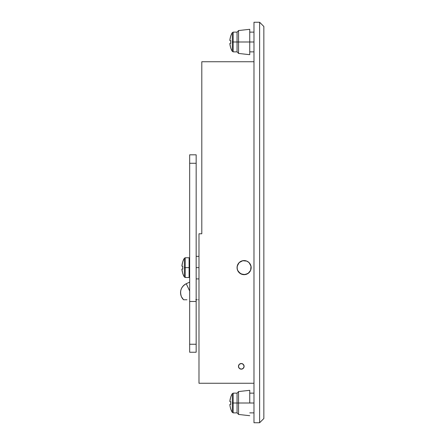 <?xml version="1.0" encoding="UTF-8"?>
<svg xmlns="http://www.w3.org/2000/svg" width="445" height="445" viewBox="0 0 445 445"><rect width="100%" height="100%" fill="white"/><g stroke="black" fill="none" stroke-linecap="round" stroke-linejoin="round"><path stroke-width="0.67" d="M238.464 366.341A2.82 2.82 0 0 1 241.285 363.521A2.82 2.82 0 0 1 244.105 366.341L243.282 364.349L241.285 363.521L239.293 364.349L238.464 366.341L239.293 368.338L241.285 369.161L243.282 368.338L244.105 366.341A2.82 2.82 0 0 1 241.285 369.161A2.82 2.82 0 0 1 238.464 366.341L239.293 364.349L241.285 363.521L243.282 364.349L244.105 366.341A2.82 2.82 0 0 1 241.285 369.161A2.82 2.82 0 0 1 238.464 366.341A2.82 2.82 0 0 1 241.285 363.521A2.82 2.82 0 0 1 244.105 366.341L243.282 368.338L241.285 369.161L239.293 368.338L238.464 366.341M253.978 41.991L249.745 41.991L253.978 41.991M253.978 403.009L249.745 403.009L253.978 403.009M249.094 272.613L250.618 270.326L251.158 267.629A7.053 7.053 0 0 1 244.105 274.676A7.053 7.053 0 0 1 237.057 267.629A7.053 7.053 0 0 1 244.105 260.575A7.053 7.053 0 0 1 251.158 267.629A7.053 7.053 0 0 1 244.105 274.676A7.053 7.053 0 0 1 237.057 267.629L237.591 270.326L240.189 273.491L244.105 274.676L248.026 273.491L250.618 270.326L251.024 266.249L249.094 262.639L246.803 261.115L242.731 260.709L239.121 262.639L237.191 266.249L237.191 269.002L238.242 271.545L241.407 274.142L245.484 274.543L248.838 272.852M253.978 422.75L253.978 22.25L253.978 422.75L259.619 422.75L253.978 422.75M263.852 418.517L263.852 26.483L259.619 22.25L253.978 22.25L259.619 22.25L259.619 422.75L259.619 22.25L263.852 26.483L263.852 418.517L259.619 422.75L263.852 418.517M201.802 233.781L198.982 233.781L201.802 233.781L201.802 61.738L253.978 61.738L201.802 61.738L201.802 233.781M253.978 383.262L198.982 383.262L198.982 233.781L198.982 383.262L253.978 383.262M183.59 299.78L183.59 299.78A9.873 9.873 0 0 1 181.482 296.832L183.59 299.78L186.961 299.78M181.482 296.832A9.873 9.873 0 0 1 186.255 283.71L189.67 291.041L186.255 283.71L189.67 282.119L186.255 283.71C181.071 286.775 179.474 291.147 181.482 296.832M196.557 278.909L196.162 279.093L196.557 278.909M198.514 299.78L198.982 299.563L198.514 299.78M197.291 299.78L195.789 299.78L197.291 299.78M251.158 267.629L250.618 264.931L249.094 262.639L246.803 261.115L244.105 260.575L241.407 261.115L239.121 262.639L237.591 264.931L237.057 267.629A7.053 7.053 0 0 1 244.105 260.575A7.053 7.053 0 0 1 251.158 267.629M241.835 363.576L242.364 363.737M243.282 364.349L243.632 364.772M238.943 367.909L238.681 367.42M196.162 278.909L198.982 278.909L198.982 267.629L196.162 267.629L198.982 267.629L198.982 256.348L196.162 256.348M184.352 277.001L185.226 277.496L185.226 267.629L185.226 277.496L189.108 277.496L189.108 267.629L189.67 267.629L184.352 267.629L184.352 277.001L184.352 258.25A18.334 18.334 0 0 0 182.661 262.005L181.888 266.177L182.711 266.177L182.711 269.08L181.888 269.08L182.661 273.252A18.334 18.334 0 0 0 184.352 277.001A18.334 18.334 0 0 1 182.661 273.252L181.938 269.609M198.982 275.605L198.982 259.652M189.67 301.471L189.67 154.81L189.67 163.27L196.162 163.27L196.162 154.81L189.67 154.81L196.162 154.81L196.162 301.471L196.162 163.27L189.67 163.27L189.67 344.246L189.67 301.471L196.162 301.471L189.67 301.471M189.67 352.24L189.67 344.246L196.162 344.246L196.162 301.471L196.162 344.246L189.67 344.246L189.67 352.24L196.162 352.24L196.162 344.246L196.162 352.24L189.67 352.24M249.745 403.009L238.559 403.009L238.559 414.456L238.559 403.009L237.057 403.009L238.559 403.009L238.559 391.555L238.559 403.009L249.745 403.009L249.745 390.315L238.559 391.555L237.057 393.241L238.559 391.555L249.745 390.315L249.745 403.009M249.745 29.303L249.745 54.685L249.745 41.991L238.559 41.991L238.559 53.444L238.559 41.991L237.057 41.991L238.559 41.991L238.559 30.544L238.559 41.991L249.745 41.991L249.745 29.303L238.559 30.544L237.057 32.224L238.559 30.544M230.365 407.587L230.605 408.632A18.334 18.334 0 0 0 232.301 412.382L232.301 403.009L232.301 412.382A18.334 18.334 0 0 1 230.605 408.632L229.954 405.512M232.301 412.382L233.174 412.877L237.057 412.877L237.057 403.009L233.174 403.009L233.174 412.877L233.174 403.009L232.301 403.009L232.301 393.63A18.334 18.334 0 0 0 230.605 397.385L229.837 401.557L230.66 401.557A18.123 16.22 90 0 0 230.66 404.461L230.66 401.557L230.66 404.461L229.837 404.461L229.887 404.989M229.887 401.028L230.605 397.385A18.334 18.334 0 0 1 232.301 393.63L232.301 403.009L237.057 403.009L237.057 393.135L237.057 412.877M232.301 51.37L233.174 51.865L237.057 51.865L237.057 41.991L233.174 41.991L233.174 51.865L233.174 41.991L232.301 41.991L232.301 51.37L232.301 32.619A18.334 18.334 0 0 0 230.605 36.368L229.837 40.539L230.66 40.539L230.66 43.443L229.837 43.443L230.605 47.615A18.334 18.334 0 0 0 232.301 51.37A18.334 18.334 0 0 1 230.605 47.615L229.887 43.972M230.66 47.593L230.365 46.575L230.66 47.593A18.273 18.273 0 0 1 229.837 43.443L230.66 43.443L230.66 40.539A18.123 16.22 90 0 0 230.66 43.443L230.66 40.539L229.837 40.539A18.273 18.273 0 0 1 230.66 36.395L230.365 37.413L230.605 36.368A18.334 18.334 0 0 1 232.301 32.619L232.301 41.991L237.057 41.991L237.057 32.123L237.057 51.865M229.887 40.011L230.605 36.368M232.301 32.619L233.174 32.123L233.174 41.991L233.174 32.123L237.057 32.123M230.605 41.991L230.66 43.443M230.365 46.575L229.954 44.5M230.605 403.009L230.66 401.557L229.837 401.557A18.273 18.273 0 0 1 230.66 397.407L230.605 397.385M230.66 408.605A18.273 18.273 0 0 1 229.837 404.461L230.66 404.461M232.301 393.63L233.174 393.135L233.174 403.009L233.174 393.135L237.057 393.135M182.711 273.224L182.417 272.207L182.711 273.224A18.273 18.273 0 0 1 181.888 269.08L182.711 269.08L182.711 266.177A18.123 16.22 90 0 0 182.711 269.08L182.711 266.177L181.888 266.177A18.273 18.273 0 0 1 182.711 262.027L182.417 263.045L182.661 262.005A18.334 18.334 0 0 1 184.352 258.25L184.352 267.629L189.108 267.629L189.108 257.755L189.108 277.496M181.938 265.648L182.661 262.005M185.226 257.755L185.226 267.629L185.226 257.755L189.108 257.755L185.226 257.755L184.352 258.25M182.661 267.629L182.711 269.08M182.417 272.207L182.005 270.132M253.978 51.865L249.745 51.865M253.978 412.877L249.745 412.877M253.978 393.135L249.745 393.135M253.978 32.123L249.745 32.123M189.108 260.575L189.67 260.575M189.108 274.676L189.67 274.676M249.745 415.697L238.559 414.456L237.057 412.776L238.559 414.456M249.745 54.685L238.559 53.444L237.057 51.759L238.559 53.444"/></g></svg>
